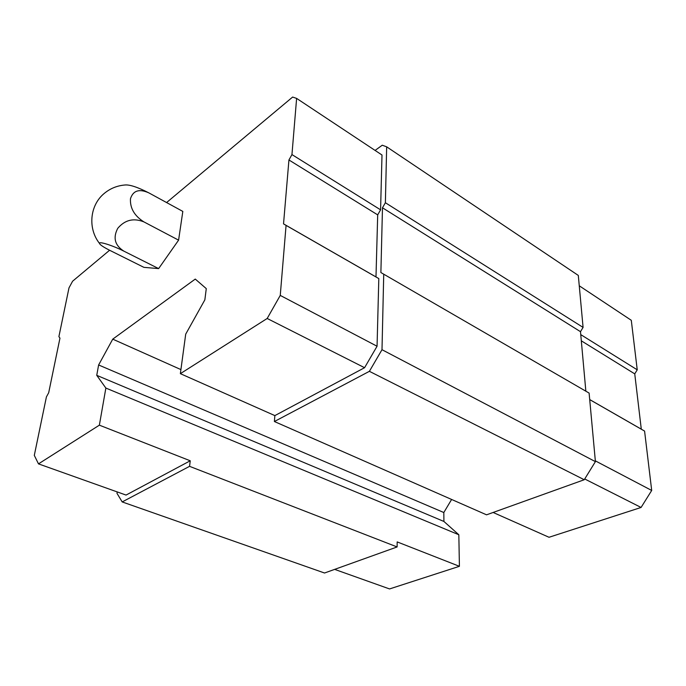<?xml version="1.0" encoding="UTF-8"?>
<svg xmlns="http://www.w3.org/2000/svg" width="686" height="686" viewBox="0 0 686 686"><rect width="100%" height="100%" fill="white"/><g stroke="black" fill="none" stroke-linecap="round" stroke-linejoin="round"><path stroke-width="1.03" d="M166.587 202.55L292.63 97.06L296.618 98.398L291.953 154.582L288.935 159.975L283.532 223.876L286.071 225.377L280.257 295.409L267.18 318.476L180.367 373.664L185.709 334.151L204.857 299.842L206.28 288.617L195.261 279.082L112.744 339.15L98.621 364.969L96.743 375.336L105.867 388.062L99.367 425.166L190.245 460.786L189.559 466.334L122.194 501.929L116.98 493.294L117.195 491.913M190.245 460.786L126.053 495.069L38.485 463.873L34.3 455.375L46.408 396.92L48.689 392.735L59.956 338.147L58.902 336.612L68.994 287.871L72.596 281.217L109.597 250.253M375.079 150.423L382.256 145.218L386.664 146.821L578.307 275.429L583.083 327.402L580.493 331.681L585.853 391.192M386.664 146.821L385.378 202.73L382.479 207.789L380.884 272.539L589.111 393.078L595.405 461.635L584.249 479.737L486.554 514.826L274.391 421.521L274.863 415.605L180.367 373.664M451.611 499.459L443.816 512.528L443.911 521.454L458.831 534.754L459.414 566.31L397.177 541.906L397.117 546.948L324.538 573.007L122.194 501.929M583.083 327.402L385.378 202.73M580.493 331.681L382.479 207.789M383.731 274.177L381.999 349.697L369.394 371.323L274.391 421.521M595.405 461.635L381.999 349.697M584.249 479.737L369.394 371.323M579.258 285.796L631.292 320.293L637.234 369.823L634.747 373.87L641.29 429.162L644.583 431.082L651.7 490.456L641.076 507.46L549.023 537.275L493.123 512.468M180.924 369.591L112.744 339.15M443.816 512.528L98.621 364.969M443.911 521.454L96.743 375.336M458.831 534.754L105.867 388.062M397.117 546.948L189.559 466.334M296.618 98.398L381.999 155.01L380.584 209.83L377.694 214.872L375.988 276.93L378.809 278.585L377.06 346.241L364.575 367.705L274.863 415.605M637.234 369.823L580.75 334.614M634.747 373.87L581.316 340.822M641.29 429.162L589.703 399.569M644.583 431.082L589.711 399.604M651.7 490.456L595.337 460.863M641.076 507.46L584.721 478.974M459.414 566.31L389.554 588.94L334.648 569.38M291.953 154.582L380.584 209.83M288.935 159.975L377.694 214.872M283.532 223.876L375.988 276.93M286.071 225.377L378.809 278.585M280.257 295.409L377.06 346.241M267.18 318.476L364.575 367.705M99.367 425.166L38.485 463.873M99.444 243.341C87.611 228.369 89.823 205.174 104.246 193.426C110.214 188.47 117.109 185.657 124.938 184.997C129.628 184.508 137.594 187.132 148.819 192.86L182.819 211.408L178.592 240.151L158.629 268.603L143.906 267.351L109.837 250.373C103.337 247.08 99.873 244.73 99.444 243.341C98.835 241.095 112.967 245.579 123.892 251.153L158.629 268.603M148.819 192.86C139.224 188.581 133.11 190.536 130.469 198.717C129.928 208.115 134.396 215.841 143.889 221.887L178.592 240.151M143.889 221.887C133.581 217.762 124.869 219.914 117.752 228.327C112.804 237.793 114.854 245.399 123.892 251.153"/></g></svg>
